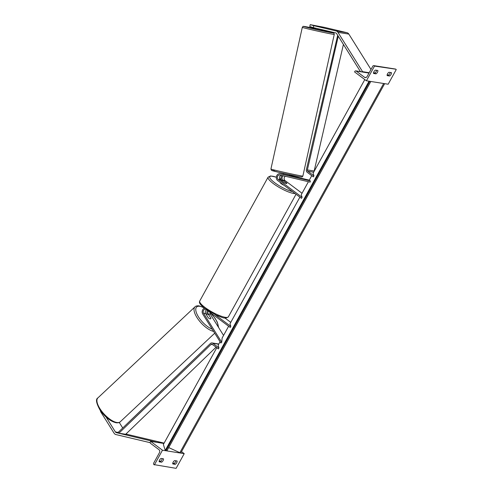 <?xml version="1.0" encoding="UTF-8"?>
<svg xmlns="http://www.w3.org/2000/svg" width="493" height="493" viewBox="0 0 493 493"><rect width="100%" height="100%" fill="white"/><g stroke="black" fill="none" stroke-linecap="round" stroke-linejoin="round"><path stroke-width="0.74" d="M288.83 175.557L282.261 174.103A3.691 3.057 -81 0 0 282.07 174.066A3.691 3.057 -81 0 0 281.879 174.041M279.901 174.972L310.109 182.127L310.362 180.925L280.153 173.77A3.691 3.057 99 0 0 279.962 173.733A3.691 3.057 99 0 0 276.548 176.161A3.691 3.057 99 0 0 277.651 180.524L301.506 198.359L302.086 197.311L278.231 179.477A2.459 2.04 99 0 1 277.497 176.568A2.459 2.04 99 0 1 279.771 174.947A2.459 2.04 99 0 1 279.901 174.972M281.263 175.292A2.459 2.04 -81 0 0 279.506 177.258A2.459 2.04 -81 0 0 280.338 179.809L284.245 182.73A3.075 0.69 28.9 0 0 286.858 183.396A3.075 0.69 28.9 0 0 286.827 183.143L282.914 180.216A2.459 2.04 99 0 1 282.051 177.887A2.459 2.04 99 0 1 283.475 175.816M289.409 175.428L309.284 180.136M309.16 180.364L310.362 180.925M281.534 180.358A3.691 3.057 99 0 1 282.064 175.483M308.408 181.726L301.254 194.686L302.086 197.311M302.036 193.268L285.022 180.549A2.459 2.04 99 0 1 284.141 178.361A2.459 2.04 99 0 1 285.361 176.266M376.005 73.851A2.459 1.263 126.8 0 0 377.472 72.261A2.459 1.263 126.8 0 0 377.86 70.493L375.413 70.105A2.459 1.263 -53.2 0 0 373.558 73.463L376.005 73.851L374.816 72.964A2.459 1.263 -53.2 0 0 376.288 71.374A2.459 1.263 -53.2 0 0 376.683 70.308M373.756 65.624L395.497 69.063A1.109 0.918 99 0 1 395.842 69.211L374.526 66.087L366.416 80.778L354.572 71.929L354.861 71.399A1.109 0.918 99 0 1 356.143 71.029L364.518 77.284A2.212 1.836 -81 0 0 365.214 77.586A2.212 1.836 -81 0 0 367.088 76.538L372.819 66.148A1.109 0.918 99 0 1 374.107 65.772L374.526 66.087M396.267 69.525L388.157 84.217L366.416 80.778M389.593 76.002L387.147 75.614A2.459 1.263 -53.2 0 1 389.002 72.255L391.442 72.644A2.459 1.263 126.8 0 1 391.06 74.406A2.459 1.263 126.8 0 1 389.593 76.002L388.404 75.115L387.134 74.918M390.271 72.459A2.459 1.263 -53.2 0 1 389.877 73.525A2.459 1.263 -53.2 0 1 388.404 75.115M373.546 72.767L374.816 72.964M280.314 182.515L280.314 182.521A3.075 0.69 28.9 0 0 281.306 183.741A3.075 0.69 28.9 0 0 283.931 185.22M281.46 180.648L284.412 182.811A3.075 0.69 28.9 0 0 286.858 183.396A3.075 0.69 28.9 0 0 286.852 183.199L283.919 181.005A3.075 0.69 28.9 0 0 281.472 180.426A3.075 0.69 28.9 0 0 281.472 180.617M310.196 24.65L313.801 25.691L313.394 27.614L309.789 26.573L310.196 24.65L324.671 27.411L346.98 32.698A3.938 3.266 99 0 1 348.021 33.185A3.938 3.266 99 0 1 348.834 34.079L370.989 69.464M313.394 27.614L335.702 32.902A1.966 1.633 99 0 1 336.22 33.142A1.966 1.633 99 0 1 336.627 33.592L360.432 71.608M313.801 25.691L336.109 30.973A3.938 3.266 99 0 1 337.15 31.466A3.938 3.266 99 0 1 337.964 32.359L362.583 71.682L362.337 71.91M369.189 72.73L362.583 71.682M321.713 29.586L321.541 30.356L315.538 29.025L315.73 28.169M320.832 26.979L316.746 25.981L322.108 27.189M283.413 174.374L286.858 175.188M106.106 417.09L115.411 431.954A1.966 1.633 -81 0 0 115.818 432.398A1.966 1.633 -81 0 0 116.342 432.644L157.298 442.418M119.257 422.452L122.726 427.986M126.294 433.692A1.966 1.633 -81 0 0 126.689 434.117A1.966 1.633 -81 0 0 127.212 434.364L164.12 443.108M100.424 410.687L100.671 411.772L114.08 433.187A3.938 3.266 -81 0 0 114.894 434.08A3.938 3.266 -81 0 0 115.929 434.567L150.192 442.683M163.953 443.404L157.31 442.35M100.671 411.772L100.991 411.476M208.373 317.868L206.345 314.67A3.075 1.226 -133.2 0 1 206.536 314.238A3.075 1.226 -133.2 0 1 207.146 314.096A3.075 1.226 -133.2 0 1 208.853 314.996L210.924 318.305A3.075 1.226 -133.2 0 1 210.745 318.725A3.075 1.226 -133.2 0 1 210.129 318.866A3.075 1.183 -132.7 0 1 208.317 317.825L205.667 313.591A2.459 2.04 99 0 1 206.629 309.801M161.636 462.181L159.19 461.793A2.459 1.263 126.8 0 1 161.045 458.435L163.485 458.823A2.459 1.263 -53.2 0 1 163.103 460.585A2.459 1.263 -53.2 0 1 161.636 462.181L160.447 461.294A2.459 1.263 126.8 0 0 161.92 459.704A2.459 1.263 126.8 0 0 162.314 458.638M163.922 443.466L150.63 441.364L150.34 441.888A1.109 0.918 -81 0 0 150.581 443.404L158.956 449.665A2.212 1.836 99 0 1 159.436 452.691L153.699 463.081A1.109 0.918 -81 0 0 153.939 464.597L176.106 468.35L184.216 453.659L180.709 453.104M179.828 452.962L166.874 450.91M165.993 450.775L162.474 450.22L150.63 441.364M154.364 464.911L162.474 450.22M175.225 464.332L172.778 463.944A2.459 1.263 126.8 0 1 174.627 460.585L177.073 460.973A2.459 1.263 -53.2 0 1 176.691 462.736A2.459 1.263 -53.2 0 1 175.225 464.332L174.035 463.445A2.459 1.263 126.8 0 0 175.508 461.849A2.459 1.263 126.8 0 0 175.902 460.789M159.177 461.097L160.447 461.294M174.035 463.445L172.766 463.241M184.216 453.659L181.516 451.637M299.892 197.151L229.991 323.778L230.823 326.403L230.243 327.451L206.388 309.616A2.459 2.04 -81 0 0 205.612 309.284A2.459 2.04 -81 0 0 203.498 310.516A2.459 2.04 -81 0 0 203.56 313.258L221.714 342.253L222.127 338.019L228.629 326.243M210.03 312.34A2.459 2.04 -81 0 0 210.357 314.331L223.563 335.425M208.305 311.052A2.459 2.04 -81 0 0 208.249 313.998L210.899 318.231A3.075 1.183 -132.7 0 1 210.899 318.268M210.727 318.743A3.075 1.183 -132.7 0 1 210.129 318.866M212.212 329.176A15.129 6.033 -133.2 0 1 197.693 315.526A15.129 6.033 -133.2 0 1 199.653 306.301A15.129 6.033 -133.2 0 1 204.49 308.205A3.691 3.057 -81 0 0 202.728 314.029L220.882 343.023L221.714 342.253M207.461 310.417A3.691 3.057 -81 0 0 207.085 314.09M230.773 322.36L224.913 317.979M230.823 326.403L215.059 314.62M364.802 79.57L313.104 173.216L313.942 175.841L307.78 171.231A1.232 1.017 -81 0 1 307.367 169.925L338.272 36.217M337.687 35.28L306.381 169.66A2.459 2.04 -81 0 0 307.201 172.285L313.363 176.888L313.942 175.841M343.418 44.432L314.164 170.997A1.232 1.017 -81 0 0 314.127 171.367M216.076 347.189L125.697 434.271L118.899 433.199L211.035 344.428A1.232 1.017 99 0 1 212.23 344.317L218.393 348.921L218.972 347.873L212.81 343.264A2.459 2.04 99 0 0 212.033 342.937L218.83 344.009M220.075 341.735L218.14 345.248L218.972 347.873M118.899 433.199L118.289 432.262L210.425 343.492A2.459 2.04 99 0 1 212.033 342.937M166.856 450.879L165.247 450.411L163.362 444.476L216.778 347.713M309.129 180.42L311.742 175.681M165.247 450.411L369.066 81.197M384.639 83.662L383.77 83.527M180.691 453.067L168.717 447.576M370.804 81.474L369.935 81.339M280.338 179.809L278.231 179.477M282.261 174.103L280.153 173.77M285.022 180.549L282.914 180.216M395.842 69.211L374.107 65.772M369.004 73.063L356.143 71.029M365.972 77.518L364.518 77.284M295.128 193.589A16.361 3.661 -151.1 0 1 273.393 183.63A16.361 3.661 -151.1 0 1 268.106 177.153L270.589 175.939L276.333 177.184M281.09 179.218A15.129 3.389 28.9 0 0 279.519 178.503M276.326 177.233A15.129 3.389 28.9 0 0 274.65 182.687A15.129 3.389 28.9 0 0 292.472 191.604M228.382 316.808C224.716 319.624 221.77 317.036 216.489 315.286L204.965 308.569C199.899 304.44 198.815 302.782 199.739 300.995A16.361 3.661 28.9 0 0 205.026 307.472A16.361 3.661 28.9 0 0 219.49 315.557A16.361 3.661 28.9 0 0 228.382 316.808L296.028 194.267M348.834 34.079L337.964 32.359M346.98 32.698L336.109 30.973M302.301 27.355C304.076 26.178 300.835 26.08 306.282 26.788L315.606 28.711A15.129 0.333 12.5 0 0 306.326 26.795A15.129 0.333 12.5 0 0 310.233 28.132A15.129 0.333 12.5 0 0 330.754 32.587A15.129 0.333 12.5 0 0 321.609 30.042L333.385 32.951L334.057 33.462L334.248 34.43A16.361 0.357 -167.5 0 1 331.481 34.023A16.361 0.357 -167.5 0 1 313.536 30.19A16.361 0.357 -167.5 0 1 302.301 27.355L270.922 169.031A16.361 0.357 12.5 0 0 282.156 171.872A16.361 0.357 12.5 0 0 300.101 175.699A16.361 0.357 12.5 0 0 302.862 176.106L302.061 177.012L298.881 176.673L278.6 172.279L271.464 170.35L270.922 169.031M298.844 176.667A15.129 0.333 -167.5 0 1 278.323 172.211A15.129 0.333 -167.5 0 1 274.41 170.874M118.394 432.423L115.411 431.954M127.212 434.364L125.826 434.148M118.795 433.033L116.342 432.644M97.891 397.906C95.463 399.133 96.264 403.323 100.289 410.49C105.465 417.46 110.789 421.558 116.256 422.784C118.203 422.939 119.54 422.606 120.274 421.774A16.361 6.526 -133.2 0 1 117.02 422.519A16.361 6.526 -133.2 0 1 101.909 411.482A16.361 6.526 -133.2 0 1 97.891 397.906L194.981 306.862A16.361 6.526 46.8 0 0 198.734 320.093A16.361 6.526 46.8 0 0 213.598 331.388M210.006 312.488A15.129 6.033 -133.2 0 1 218.233 326.908M205.667 313.591L203.56 313.258M210.357 314.331L208.249 313.998M313.684 172.168L307.78 171.231M314.164 170.997L307.367 169.925M218.719 344.2L212.81 343.264M212.742 344.699L211.035 344.428M165.894 450.725L369.818 81.32M179.729 452.913L383.653 83.508M282.07 174.066L279.962 173.733M355.798 70.875L369.054 72.976M279.506 178.46L281.084 179.181M290.815 184.875L292.195 185.91M199.739 300.995L268.106 177.153M334.248 34.43L302.862 176.106M289.557 174.75L289.299 175.933M283.555 173.419L283.346 174.362M203.695 307.577L198.999 305.851C197.052 305.697 195.709 306.03 194.981 306.862M120.274 421.774L214.732 333.194M210.024 312.365L214.966 318.145L217.277 322.139L218.645 327.568M384.632 83.699L180.691 453.141M370.798 81.511L166.856 450.953"/></g></svg>
